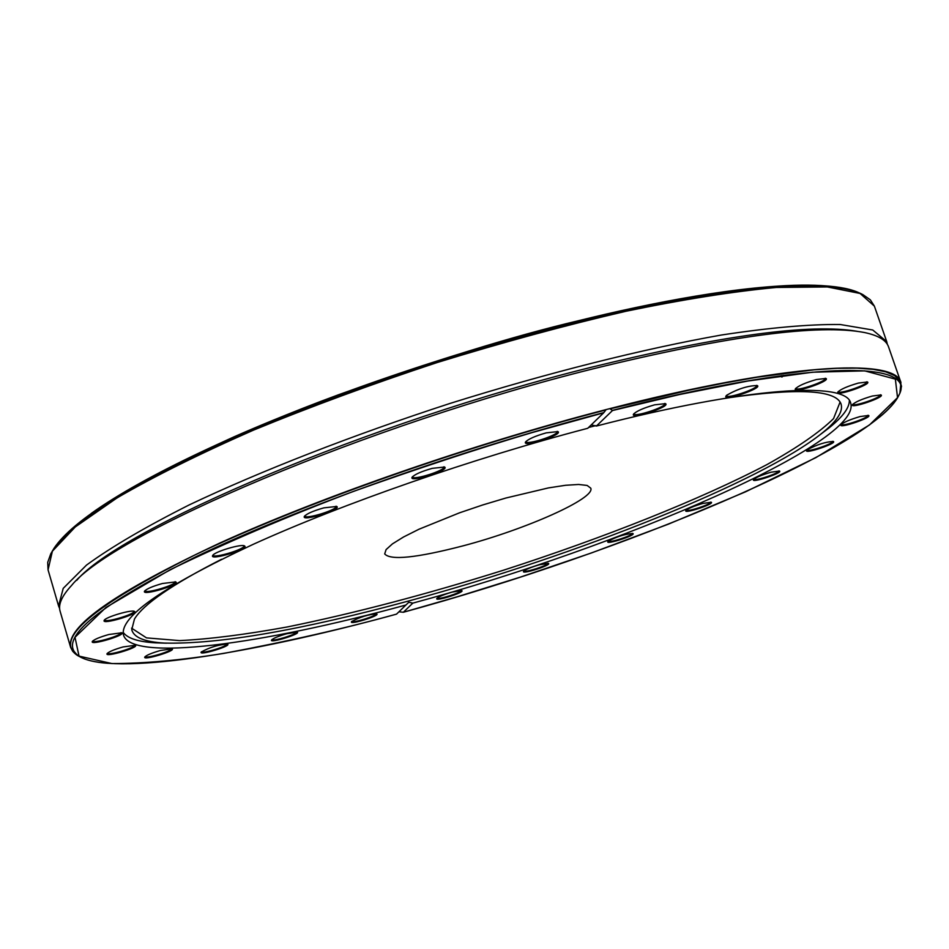 <?xml version="1.0" encoding="UTF-8"?>
<svg xmlns="http://www.w3.org/2000/svg" width="949" height="949" viewBox="0 0 949 949"><rect width="100%" height="100%" fill="white"/><g stroke="black" fill="none" stroke-linecap="round" stroke-linejoin="round"><path stroke-width="1.42" d="M781.561 376.919L781.762 375.602M782.071 377.002L783.34 375.389M121.045 632.615L121.057 632.639C122.551 635.261 92.907 644.027 92.717 641.014L92.717 640.99M134.77 645.071L134.77 645.071C136.193 647.515 107.593 656.008 107.451 653.185L107.451 653.185M171.555 648.653C172.742 650.955 145.458 659.128 145.185 656.554M227.06 643.991C228.057 646.174 201.912 654.098 201.532 651.726M296.74 631.998C297.606 634.098 272.351 641.856 271.888 639.626M376.195 613.778C376.967 615.818 352.352 623.481 351.83 621.358M461.226 590.468C461.961 592.484 437.714 600.148 437.157 598.084M547.893 563.267C548.641 565.272 524.453 573.018 523.895 570.966M632.342 533.374C633.137 535.39 608.748 543.326 608.19 541.238M710.694 502.092C711.572 504.156 686.696 512.365 686.163 510.182M778.904 470.87C779.912 473.005 754.289 481.57 753.814 479.257M832.759 441.321C833.957 443.551 807.326 452.543 806.935 450.051M867.967 415.282C869.403 417.619 841.561 427.109 841.277 424.381M880.423 394.76L880.423 394.772C882.001 397.275 853.068 407.192 852.771 404.25L852.771 404.238M866.781 381.795L866.805 381.842C868.454 384.535 838.501 394.808 838.169 391.664L838.157 391.617M825.286 378.248L825.31 378.319C827.054 381.225 796.128 391.771 795.76 388.414L795.736 388.331M756.638 385.365L756.685 385.472C758.5 388.556 726.732 399.28 726.317 395.721L726.293 395.614M664.822 403.42L664.881 403.55C666.744 406.801 634.335 417.56 633.896 413.835L633.873 413.693M557.217 431.368L557.288 431.51C559.175 434.856 526.351 445.508 525.912 441.688L525.888 441.534M443.907 466.789L443.978 466.932C445.84 470.313 412.898 480.728 412.483 476.896L412.459 476.742M336.041 506.208L336.112 506.351C337.927 509.66 305.163 519.767 304.783 516.007L304.759 515.865M243.893 545.722L243.94 545.829C245.696 549.02 213.395 558.795 213.062 555.165L213.039 555.046M175.102 581.678L175.138 581.761C176.811 584.774 145.233 594.193 144.948 590.753L144.936 590.669M133.88 611.239L133.904 611.286C135.482 614.11 104.817 623.185 104.592 619.958L104.58 619.899M108.838 634.513L121.674 632.817C126.193 635.118 89.764 645.889 92.302 641.5C94.129 639.472 99.633 637.135 108.838 634.513M123.062 646.945L135.387 645.261C139.61 647.384 104.663 657.764 107.035 653.683C108.791 651.761 114.129 649.507 123.062 646.945M160.428 650.492L172.16 648.831C176.111 650.8 142.552 660.86 144.77 657.04C146.478 655.19 151.698 653.007 160.428 650.492M201.224 652.034C209.871 647.218 218.685 644.596 227.653 644.157C231.402 645.996 199.029 655.806 201.129 652.188L201.224 652.034M286.823 633.707L297.322 632.153C300.916 633.896 269.504 643.541 271.497 640.089C273.193 638.309 278.294 636.186 286.823 633.707M351.664 621.524C360.276 616.897 368.639 614.371 376.765 613.932C380.252 615.593 349.517 625.166 351.438 621.82L351.664 621.524M452.341 592.034L461.807 590.622C465.235 592.247 434.891 601.832 436.765 598.534C438.545 596.719 443.729 594.56 452.341 592.034M539.423 564.762L548.475 563.409C551.903 565.011 521.653 574.714 523.504 571.417C525.355 569.554 530.657 567.324 539.423 564.762M608.309 541.132C617.301 536.434 625.51 533.896 632.924 533.516C636.411 535.129 605.937 545.046 607.799 541.689L608.309 541.132M702.746 503.468L711.276 502.235C714.87 503.883 683.885 514.109 685.783 510.657C687.847 508.593 693.505 506.197 702.746 503.468M771.086 472.199L779.497 471.012C783.245 472.721 751.466 483.349 753.423 479.731C755.629 477.537 761.513 475.022 771.086 472.199M807.397 449.672C817.231 444.512 825.891 441.771 833.364 441.475C837.326 443.278 804.491 454.369 806.555 450.538L807.397 449.672M860.079 416.564L868.584 415.437C872.807 417.358 838.714 428.972 840.885 424.891C843.364 422.376 849.758 419.6 860.079 416.564M872.321 396.03L881.052 394.926C885.571 396.99 850.079 409.149 852.38 404.76C854.99 402.068 861.633 399.161 872.321 396.03M858.335 383.088L867.433 381.973C872.261 384.215 835.31 396.884 837.765 392.162C840.47 389.315 847.327 386.29 858.335 383.088M816.354 379.553L825.938 378.437C831.099 380.857 792.723 393.965 795.333 388.888C798.097 385.935 805.108 382.827 816.354 379.553M726.709 395.223C737.824 388.876 748.026 385.65 757.314 385.567C762.759 388.188 723.126 401.557 725.89 396.184L726.709 395.223M654.608 404.832L665.498 403.645C671.168 406.421 630.563 419.897 633.457 414.274C636.174 411.237 643.22 408.094 654.608 404.832M546.268 432.851L557.905 431.593C563.694 434.5 522.484 447.869 525.473 442.115C528.095 439.15 535.022 436.054 546.268 432.851M432.258 468.355L444.583 467.027C450.384 469.98 408.995 483.065 412.044 477.323C414.523 474.464 421.261 471.475 432.258 468.355M323.834 507.869L336.717 506.446C342.387 509.364 301.308 522.045 304.332 516.434C306.669 513.741 313.17 510.894 323.834 507.869M212.718 555.438C214.521 551.689 241.793 543.575 244.557 545.96C250.014 548.783 209.658 560.978 212.612 555.604L212.612 555.604M162.421 583.505L175.755 581.903C180.915 584.572 141.674 596.269 144.509 591.215C146.561 588.878 152.528 586.304 162.421 583.505M104.176 620.385C105.315 617.123 132.053 609.258 134.521 611.453C139.361 613.932 101.46 625.154 104.153 620.432L104.212 620.338M405.923 605.011L396.54 614.122C344.641 628.499 287.049 641.583 223.75 653.41C182.018 660.124 144.758 663.517 111.982 663.576L79.04 656.115L74.995 637.301L106.003 607.431L170.037 569.78C226.301 542.472 287.452 516.351 353.491 491.392C417.999 468.391 477.477 448.806 531.914 432.637L603.671 412.815L587.739 428.296C472.97 458.308 342.921 503.575 253.229 544.323C162.659 586.731 119.408 616.98 123.489 635.071C131.603 662.094 260.667 644.798 405.923 605.011L408.805 602.259L412.827 603.125C621.654 546.743 862.961 442.459 850.684 402.993C845.939 380.964 746.744 387.18 596.411 426.042L612.485 410.537L679.389 394.559L748.037 381L812.569 372.21L864.717 370.869L895.37 379.137L897.529 397.655L869.486 424.938L815.855 457.632L745.523 491.831L668.179 524.239L591.618 552.887L520.704 577.004L457.762 596.624L403.349 612.259L412.827 603.125M59.621 608.499L58.565 605.948L63.215 588.356L86.489 565.106C111.294 546.992 145.588 526.909 189.361 504.832C261.07 470.858 352.387 435.211 450.17 403.384C548.332 372.684 643.41 348.841 721.537 334.997C770.007 327.63 809.592 324.143 840.304 324.522L872.748 330.003L886.734 341.64L887.351 344.333M603.671 412.815L606.186 409.565L609.839 408.628L612.485 410.537M603.789 412.613C461.416 449.589 298.449 507.513 195.945 556.755C93.868 607.787 55.078 641.061 79.574 656.589C112.895 675.89 248.448 654.668 396.528 614.133L396.54 614.122M879.569 417.133C889.521 408.912 895.975 401.569 898.94 395.092C873.899 447.916 621.844 552.781 403.337 612.259L398.96 611.773M591.227 424.903L596.411 426.042M820.363 434.488L829.035 427.928C842.629 417.014 849.402 407.868 849.367 400.49M123.109 632.271C127.356 638.309 138.174 641.832 155.577 642.853L166.443 643.185M76.679 580.397C120.298 528.581 370.644 421.819 592.2 367.049C722.462 335.222 810.79 323.312 857.161 331.308M463.148 545.829C416.635 557.905 390.478 560.598 384.689 553.919L386.077 549.613L392.435 543.884L403.562 536.98L418.972 529.234L459.53 512.816L482.602 504.998L505.936 498.011L548.522 487.893L565.568 485.283L578.629 484.464L587.134 485.449L590.753 488.154C595.664 498.296 526.09 529.293 463.148 545.829M726.887 398.011C796.84 387.951 834.823 389.754 840.838 403.396C843.685 410.905 837.421 420.81 822.048 433.147C761.217 482.163 575.094 555.889 410.514 600.492C301.118 630.207 219.041 644.395 164.296 643.066C144.616 641.915 133.762 637.467 131.745 629.697L134.473 619.021C143.477 604.169 172.493 584.264 221.508 559.293M588.57 427.477L595.806 425.627M606.186 409.565C474.298 443.658 323.324 496.019 219.753 543.077C115.422 592.01 65.718 626.803 70.653 647.467L60.095 611.203C58.079 604.489 61.887 595.925 71.531 585.509C112.884 533.753 368.176 424.476 594.655 368.449C728.512 335.756 818.406 323.775 864.325 332.494C878.216 335.4 886.283 340.181 888.525 346.812L900.933 382.506C895.607 357.382 783.02 363.882 609.839 408.628M840.09 402.02L833.542 418.616C819.639 432.246 797.409 447.584 766.863 464.642C700.16 499.554 604.11 537.727 503.421 570.23C426.362 594.394 354.262 613.315 287.12 626.992C245.222 634.608 209.361 639.151 179.539 640.611L146.502 637.882L131.555 628.143M806.448 285.163C741.94 285.103 651.595 302.612 578.202 320.798C514.05 335.91 434.049 360.596 338.212 394.867C244.795 429.292 145.102 474.891 91.282 513.409M52.207 551.298C68.518 522.923 127.391 485.556 228.828 439.209C328.615 394.808 461.261 349.766 578.309 320.821C721.916 285.151 828.679 276.883 860.257 293.419C822.154 276.42 728.144 285.542 578.226 320.786C463.171 349.244 332.992 393.242 233.822 436.931C132.979 482.507 72.978 519.72 53.82 548.593M579.305 321.925C724.561 285.815 832.059 277.666 862.914 294.653L870.34 299.837L874.385 306.136L860.067 293.455L827.326 286.942L776.27 287.464C733.553 291.438 683.47 299.362 626.02 311.248C565.45 325.305 502.484 342.411 437.145 362.554C372.198 383.989 310.975 406.516 253.466 430.146C199.753 453.741 154.331 476.291 117.213 497.798L75.291 526.944L52.385 551.215L48.055 569.851L47.711 562.377L50.748 553.848C66.335 525.556 125.114 488.059 227.072 441.356C327.417 396.623 461.261 351.13 579.305 321.925M605.64 410.015C462.614 446.991 298.342 505.283 195.008 554.928C92.077 606.387 52.99 639.946 77.723 655.617L79.574 656.589C85.742 660.148 95.256 662.402 108.127 663.327M898.81 395.377L898.94 395.092C918.62 359.932 807.148 360.217 612.449 410.371M72.883 651.583L70.653 647.467L77.723 655.617L79.846 656.744M900.933 382.506L899.889 393.23L901.514 386.35L899.782 380.442L894.551 375.579L885.749 371.854L873.305 369.351L857.196 368.129L837.457 368.271L814.147 369.802L757.397 377.168L724.384 383.016L688.642 390.264L610.492 408.758M886.734 341.64L874.385 306.136M58.565 605.948L48.055 569.851M822.048 433.147L829.035 427.928M164.296 643.066L155.577 642.853"/></g></svg>
